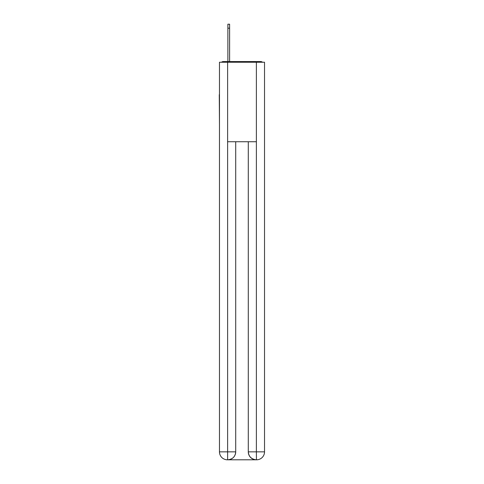<?xml version="1.0" encoding="UTF-8"?>
<svg xmlns="http://www.w3.org/2000/svg" width="484" height="484" viewBox="0 0 484 484"><rect width="100%" height="100%" fill="white"/><g stroke="black" fill="none" stroke-linecap="round" stroke-linejoin="round"><path stroke-width="0.73" d="M264.53 124.255L264.53 68.329M219.47 94.701L219.47 68.329M219.27 94.701L219.47 124.255M262.503 62.236A2.65 2.65 0 0 0 260.749 61.571L223.251 61.571A2.65 2.65 0 0 0 221.497 62.236M223.251 61.571L227.885 61.571L227.885 24.2L229.61 24.2L229.61 61.571L231.661 61.571M252.339 61.571L260.749 61.571M227.619 62.236L219.47 62.236L219.47 451.85A7.95 7.95 0 0 0 227.426 459.8L256.248 459.8A7.95 7.95 0 0 1 248.292 451.85L248.292 141.745L248.292 451.85C248.697 456.533 251.347 459.183 256.248 459.8L256.574 459.8A7.95 7.95 0 0 0 264.53 451.85L264.53 62.236L227.619 62.236L227.619 141.745L256.381 141.745L256.381 62.236M235.708 141.745L235.708 451.85A7.95 7.95 0 0 1 227.752 459.8C232.671 459.286 235.321 456.636 235.708 451.85L235.708 141.745M248.292 451.85L256.381 451.85L256.441 459.8M219.47 451.85A7.95 7.95 0 0 0 227.426 459.8A7.95 7.95 0 0 1 219.47 451.85L227.619 451.85L227.619 459.8M235.708 451.85L227.619 451.85L227.619 141.745M256.381 141.745L256.381 451.85L264.53 451.85M227.885 28.175L229.61 28.175"/></g></svg>
